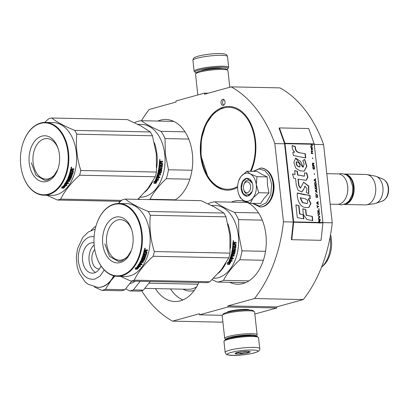 <?xml version="1.0" encoding="UTF-8"?>
<svg xmlns="http://www.w3.org/2000/svg" width="409" height="409" viewBox="0 0 409 409"><rect width="100%" height="100%" fill="white"/><g stroke="black" fill="none" stroke-linecap="round" stroke-linejoin="round"><path stroke-width="0.61" d="M222.869 321.735L221.356 322.154L172.593 321.142L199.387 313.754L199.505 314.823L227.997 306.965L227.879 305.896L276.642 306.908L303.299 299.557A124.469 82.638 -88.8 0 0 332.236 222.813L323.601 144.602A124.469 82.638 -88.8 0 0 279.93 87.884L231.167 86.872L204.51 94.223L204.393 93.155L175.901 101.008L176.018 102.076L149.224 109.469A124.469 82.638 -88.8 0 0 141.432 120.716M254.827 314.025L276.76 307.977L276.642 306.908M119.28 201.31A124.469 82.638 -88.8 0 0 119.249 202.562M141.601 290.748A124.469 82.638 -88.8 0 0 172.593 321.142M208.104 93.232L204.393 93.155M279.439 127.92L284.925 143.278A1.304 0.864 91.2 0 1 285.017 143.677L293.652 221.888A1.304 0.864 91.2 0 1 293.652 222.307L291.781 239.7L321.039 240.303L322.911 222.915A1.304 0.864 -88.8 0 0 322.911 222.491L314.276 144.285A1.304 0.864 -88.8 0 0 314.184 143.886L308.698 128.523L279.439 127.92L279.061 128.237L284.546 143.595A0.654 0.435 91.2 0 1 284.587 143.794L274.838 143.59A124.469 82.638 -88.8 0 0 231.167 86.872M323.601 144.602L314.291 144.413M284.587 143.794L293.222 222.005L283.473 221.801L274.838 143.59M332.236 222.813L322.921 222.619M303.299 299.557L254.536 298.544A124.469 82.638 -88.8 0 0 283.473 221.801M254.536 298.544L227.879 305.896M276.76 307.977L227.997 306.965M222.24 315.293L199.505 314.823M249.362 309.971A11.391 1.656 173.7 0 0 249.306 309.92A11.391 1.656 173.7 0 0 241.244 309.465A11.391 1.656 173.7 0 0 229.618 311.223A11.391 1.656 173.7 0 0 226.908 312.394A11.391 1.656 173.7 0 0 226.862 312.456M223.35 105.333A3.042 2.019 -88.8 0 0 225.037 102.081A3.042 2.019 -88.8 0 0 223.084 99.295A3.042 2.019 -88.8 0 0 222.69 99.346A3.042 2.019 -88.8 0 0 221.003 102.593A3.042 2.019 -88.8 0 0 222.956 105.379A3.042 2.019 -88.8 0 0 223.35 105.333M198.825 282.501A41.851 27.786 91.2 0 1 174.934 301.51A41.851 27.786 91.2 0 1 155.389 288.601M157.828 121.054A41.851 27.786 91.2 0 1 165.814 119.469A41.851 27.786 91.2 0 1 192.368 153.753A41.851 27.786 91.2 0 1 174.894 200.119M237.619 187.363A41.851 27.786 91.2 0 1 227.225 190.149A41.851 27.786 91.2 0 1 200.671 155.87A41.851 27.786 91.2 0 1 228.963 106.463A41.851 27.786 91.2 0 1 255.513 140.747A41.851 27.786 91.2 0 1 251.049 171.299M231.361 202.128A41.851 27.786 91.2 0 1 239.347 200.538A41.851 27.786 91.2 0 1 265.901 234.822A41.851 27.786 91.2 0 1 237.614 284.229A41.851 27.786 91.2 0 1 229.694 282.312M223.887 99.566A3.042 2.019 -88.8 0 0 222.624 102.327A3.042 2.019 -88.8 0 0 223.774 105.139M196.463 72.812A16.524 2.398 -6.3 0 1 195.297 72.362A16.524 2.398 -6.3 0 1 199.152 69.965A16.524 2.398 -6.3 0 1 218.288 67.286A16.524 2.398 -6.3 0 1 227.793 68.778A16.524 2.398 -6.3 0 1 226.755 69.469M195.297 72.362L194.352 71.621A17.393 2.526 -6.3 0 1 194.127 71.273A17.393 2.526 -6.3 0 1 198.411 69.095A17.393 2.526 -6.3 0 1 217.368 66.335A17.393 2.526 -6.3 0 1 228.703 67.454A17.393 2.526 -6.3 0 1 228.554 67.843L227.793 68.778M259.741 348.616L258.539 337.711A17.393 2.526 173.7 0 0 258.309 337.364L257.363 336.622A16.524 2.398 173.7 0 0 245.666 335.958A16.524 2.398 173.7 0 0 228.8 338.509A16.524 2.398 173.7 0 0 224.868 340.211L224.106 341.142A17.393 2.526 173.7 0 0 223.963 341.53L225.165 352.435C227.235 355.447 224.827 354.128 230.221 355.339C235.927 355.886 248.243 354.613 254.408 352.86C258.544 351.704 260.323 350.288 259.741 348.616A17.393 2.526 173.7 0 0 248.411 347.497A17.393 2.526 173.7 0 0 229.449 350.257A17.393 2.526 173.7 0 0 225.165 352.435M258.309 337.364A17.393 2.526 173.7 0 0 245.998 336.663A17.393 2.526 173.7 0 0 228.248 339.352A17.393 2.526 173.7 0 0 224.106 341.142M254.066 352.901C267.634 349.368 243.473 348.867 231.31 352.43C217.741 355.963 241.908 356.464 254.066 352.901M248.381 352.783A7.607 1.104 173.7 0 0 250.155 351.679A7.607 1.104 173.7 0 0 244.766 351.372A7.607 1.104 173.7 0 0 237 352.548A7.607 1.104 173.7 0 0 235.19 353.33A7.607 1.104 173.7 0 0 239.567 354.015A7.607 1.104 173.7 0 0 248.381 352.783M235.773 352.962L235.594 353.708C237.322 352.425 239.199 352.461 241.223 353.826C243.442 352.129 245.804 351.755 248.314 352.706L248.738 351.341M248.314 352.706L248.156 351.305M241.223 353.826L240.993 351.766M229.792 87.25L227.951 70.568A16.304 2.367 173.7 0 0 227.736 70.241L226.555 69.315A15.22 2.209 173.7 0 0 215.778 68.702A15.22 2.209 173.7 0 0 200.246 71.054A15.22 2.209 173.7 0 0 196.627 72.618L195.671 73.784A16.304 2.367 173.7 0 0 195.538 74.147L197.833 94.96M227.736 70.241A16.304 2.367 173.7 0 0 216.192 69.586A16.304 2.367 173.7 0 0 199.551 72.107A16.304 2.367 173.7 0 0 195.671 73.784M256.198 336.172L256.99 335.206A16.304 2.367 173.7 0 0 257.128 334.838L254.602 311.96A16.304 2.367 173.7 0 0 254.388 311.638L253.202 310.707A15.22 2.209 173.7 0 0 242.43 310.094A15.22 2.209 173.7 0 0 226.898 312.445A15.22 2.209 173.7 0 0 223.278 314.01L222.322 315.175A16.304 2.367 173.7 0 0 222.184 315.538L224.71 338.417A16.304 2.367 173.7 0 0 224.924 338.744L225.911 339.516M254.388 311.638A16.304 2.367 173.7 0 0 242.844 310.978A16.304 2.367 173.7 0 0 226.203 313.499A16.304 2.367 173.7 0 0 222.322 315.175M257.128 334.838A16.304 2.367 173.7 0 0 246.504 333.79A16.304 2.367 173.7 0 0 228.728 336.377A16.304 2.367 173.7 0 0 224.71 338.417M251.918 335.779A12.066 1.754 173.7 0 0 232.015 337.512A12.066 1.754 173.7 0 0 230.001 338.202M256.152 336.162A15.22 2.209 173.7 0 0 246.673 335.027A15.22 2.209 173.7 0 0 229.659 337.461A15.22 2.209 173.7 0 0 225.952 339.496M243.749 189.658A5.435 3.609 91.2 0 0 248.089 192.378A5.435 3.609 91.2 0 0 250.564 186.243A5.435 3.609 -88.8 0 0 247.624 181.857A5.435 3.609 -88.8 0 0 243.851 184.658A5.435 3.609 -88.8 0 0 243.442 188.206A5.435 3.609 91.2 0 0 243.749 189.658L244.009 190.466M346.852 182.394A14.785 9.816 -88.8 0 1 346.883 182.496A14.785 9.816 -88.8 0 1 347.716 186.443A14.785 9.816 91.2 0 1 346.602 196.095L346.53 196.294A15.22 10.102 91.2 0 0 347.676 186.356A15.22 10.102 -88.8 0 0 346.822 182.291A15.22 10.102 -88.8 0 0 338.023 173.891L326.811 173.656M346.53 196.294A15.22 10.102 91.2 0 1 337.389 204.321L330.175 204.173M346.254 203.447A14.785 9.816 91.2 0 0 353.407 186.56A14.785 9.816 -88.8 0 0 346.842 175.134M344.102 204.454A15.22 10.102 91.2 0 0 354.015 186.489A15.22 10.102 -88.8 0 0 344.731 174.04M382.747 178.963C386.05 180.527 387.988 183.564 388.55 188.074C388.969 194.495 386.878 198.84 382.287 201.11A11.401 7.572 91.2 0 0 388.187 187.941A11.401 7.572 91.2 0 0 382.747 178.963L376.265 176.417A13.886 9.218 -88.8 0 1 382.89 187.348A13.886 9.218 91.2 0 1 375.702 203.385A13.886 9.218 91.2 0 1 374.511 203.677L366.454 204.837A15.22 10.102 91.2 0 0 375.636 186.939A15.22 10.102 -88.8 0 0 367.077 174.587A15.22 10.102 -88.8 0 0 365.978 174.474L344.7 174.029M366.454 204.837A15.22 10.102 91.2 0 1 365.349 204.904L344.071 204.464M376.265 176.417A13.886 9.218 -88.8 0 0 375.084 176.08L367.077 174.587M248.539 201.121A14.131 9.381 -88.8 0 0 252.961 197.987L250.41 203.304L243.81 200.594A14.131 9.381 -88.8 0 0 248.539 201.121M252.317 191.008A7.173 4.765 91.2 0 1 249.081 194.306A7.173 4.765 91.2 0 1 248.156 194.423A7.173 4.765 91.2 0 1 243.876 190.027M243.999 184.295A7.173 4.765 91.2 0 1 247.527 180.195A7.173 4.765 91.2 0 1 248.452 180.078A7.173 4.765 91.2 0 1 252.471 183.661M253.493 171.351L259.132 168.902L264.843 170.609L269.347 176.095L271.637 184.122L270.773 194.612L266.269 202.808L259.567 206.075L252.828 203.355M247.972 195.993A8.916 5.92 91.2 0 1 241.162 188.835A8.916 5.92 91.2 0 1 246.034 178.457A8.916 5.92 91.2 0 1 252.343 183.232A8.916 5.92 91.2 0 1 252.174 191.432A8.916 5.92 91.2 0 1 247.972 195.993M250.41 203.304L260.599 203.518L264.102 198.329L268.974 192.941L267.491 184.904L267.2 176.892L261.637 174.203L257.056 171.422L246.867 171.213L250.303 173.912C253.58 175.865 255.569 179.454 256.264 184.669C256.729 189.95 255.625 194.387 252.961 197.987L258.785 192.731L256.264 184.669L257.016 176.683L267.2 176.892M257.016 176.683L250.303 173.912A14.131 9.381 -88.8 0 0 241.136 176.356L240.957 176.576A14.131 9.381 91.2 0 0 238.81 180.548L240.722 176.887M243.81 200.594L243.595 200.476A14.131 9.381 91.2 0 1 238.539 193.554A14.131 9.381 91.2 0 1 237.762 189.945L237.726 189.607A14.131 9.381 91.2 0 1 238.81 180.548L238.984 180.078M268.974 192.941L258.785 192.731M243.595 200.476L240.267 197.833L238.559 193.615M241.136 176.356L246.867 171.213M252.2 191.361L248.11 195.778L246.985 195.921L243.156 193.59L241.402 187.956L242.639 181.949L246.223 178.677L247.348 178.534L252.368 183.309M170.527 288.918A41.309 27.429 -88.8 0 0 182.966 299.909M198.028 284.214L148.912 283.197M114.045 275.865A29.351 19.489 91.2 0 1 111.13 280.416A29.351 19.489 91.2 0 1 101.943 286.934A29.351 19.489 -88.8 0 1 98.145 287.415L97.823 287.404A29.351 19.489 -88.8 0 0 101.616 286.924A29.351 19.489 -88.8 0 0 113.753 275.794M114.924 276.044L111.13 280.416L105.41 289.327A32.393 21.508 91.2 0 1 103.584 289.955A32.393 21.508 91.2 0 1 101.739 290.339L121.228 290.743A32.393 21.508 91.2 0 0 123.078 290.359A32.393 21.508 91.2 0 0 124.903 289.73L131.729 281.111M141.611 290.743A32.393 21.508 91.2 0 1 139.76 291.131L129.684 290.922A32.393 21.508 -88.8 0 0 131.529 290.533A32.393 21.508 -88.8 0 0 133.354 289.909L143.431 290.119A32.393 21.508 91.2 0 1 141.611 290.743M129.684 290.922L125.675 288.759M143.431 290.119L150.256 281.494M133.354 289.909L140.18 281.285M129.76 283.595A25.113 16.672 -88.8 0 0 130.742 283.371A25.113 16.672 91.2 0 0 135.144 281.182M105.41 289.327L124.903 289.73M101.739 290.339L94.346 286.98M95.859 226.448A32.393 21.508 -88.8 0 0 94.73 226.862L91.038 230.456M94.024 242.844A15.22 10.102 91.2 0 0 92.894 242.726A15.22 10.102 91.2 0 0 90.926 242.972A15.22 10.102 -88.8 0 0 82.495 259.214A15.22 10.102 -88.8 0 0 92.265 273.156A15.22 10.102 -88.8 0 0 94.234 272.905A15.22 10.102 91.2 0 0 101.049 266.019M94.152 244.919A15.22 10.102 -88.8 0 0 89.004 259.485A15.22 10.102 -88.8 0 0 95.532 272.414M94.735 249.51A10.869 7.219 -88.8 0 0 92.199 261.545A10.869 7.219 -88.8 0 0 98.855 268.943A10.869 7.219 -88.8 0 0 99.448 268.918M173.728 121.386L141.299 120.711A40.22 26.703 -88.8 0 0 135.088 122.424L134.699 122.797M144.873 192.133A36.416 24.177 -88.8 0 0 152.46 181.939M156.744 167.578A36.416 24.177 -88.8 0 0 156.944 154.075A36.416 24.177 -88.8 0 0 154.357 142.767M140.021 197.22L140.134 197.225A36.416 24.177 91.2 0 0 164.75 154.234A36.416 24.177 -88.8 0 0 141.642 124.408L137.869 124.326M155.169 182.302L155.4 182.562A36.416 24.177 -88.8 0 0 157.041 178.907L156.228 178.13L158.293 178.176L158.477 180.308L158.038 177.966M155.834 182.951A35.982 23.891 -88.8 0 0 157.516 179.382L157.756 179.607A36.416 24.177 -88.8 0 1 156.059 183.222M156.898 178.984L156.166 178.288A36.416 24.177 -88.8 0 1 154.576 181.969L153.876 181.274L153.902 183.324L155.982 183.365L155.246 182.634A36.416 24.177 -88.8 0 0 156.898 178.984L155.916 178.079M155.246 182.634L155.021 182.373A35.982 23.891 -88.8 0 0 156.652 178.764M155.711 183.094L153.902 183.058M160.681 164.97A35.982 23.891 -88.8 0 1 160.532 166.402L161.627 166.356A36.416 24.177 -88.8 0 0 161.841 164.055L159.249 163.871A36.416 24.177 -88.8 0 0 159.367 161.514L159.628 161.166L160.527 161.182L160.89 161.719L159.617 161.166M160.89 161.719L161.274 161.197L162.577 161.228L161.274 161.197M162.577 161.228A36.416 24.177 -88.8 0 1 162.552 162.071L162.266 162.056L162.286 161.223M162.266 162.056L161.115 162.036L160.814 163.201L161.1 163.232L161.141 162.393L160.855 162.378M162.552 162.071L161.407 162.051L161.141 162.393M162.475 163.61L162.189 163.574A35.982 23.891 -88.8 0 1 161.867 166.938L162.153 167.01A36.416 24.177 -88.8 0 0 162.475 163.61L162.245 163.257L161.1 163.232M161.857 167.342L159.224 167.215L161.857 167.342L162.153 167.01M161.713 168.058L161.591 168.84L161.872 168.937L161.995 168.145L159.111 168.002L159.224 167.215M159.392 168.094L159.505 167.291M161.591 168.84L159.27 168.886L161.872 168.937M159.27 168.886A36.416 24.177 -88.8 0 1 158.845 171.141L158.574 171.013A35.982 23.891 -88.8 0 0 158.989 168.784M158.871 171.243L159.449 171.151A36.416 24.177 -88.8 0 0 159.73 169.725L160.037 169.403L161.448 169.658A35.982 23.891 -88.8 0 1 160.773 172.828L159.295 173.109L160.44 173.135M160.711 173.283L161.044 172.971A36.416 24.177 -88.8 0 0 161.729 169.766M160.486 175.026L157.884 174.975L160.486 175.026L160.696 174.285L159.035 174.091A35.982 23.891 -88.8 0 0 159.295 173.109M159.3 174.254A36.416 24.177 -88.8 0 0 159.566 173.258M157.884 174.975A36.416 24.177 -88.8 0 1 157.286 176.857L157.03 176.668A35.982 23.891 -88.8 0 0 157.618 174.801M157.342 176.979L157.848 176.99A36.416 24.177 -88.8 0 0 158.395 175.287L158.999 175.297A36.416 24.177 -88.8 0 1 158.452 177L158.191 176.806A35.982 23.891 -88.8 0 0 158.682 175.292M156.483 177.562L159.592 177.751L159.847 177.031L158.452 177M156.499 177.383A36.416 24.177 -88.8 0 0 157.838 172.905L158.171 172.593L160.548 172.516A36.416 24.177 -88.8 0 0 161.013 170.354L159.939 170.226L161.013 170.354M160.216 170.338A36.416 24.177 -88.8 0 1 159.924 171.76L159.648 171.627A35.982 23.891 -88.8 0 0 159.939 170.226M159.924 171.76L158.298 172.046L158.119 171.719A36.416 24.177 -88.8 0 0 159.203 164.536L159.801 164.551A36.416 24.177 -88.8 0 1 159.628 166.315L159.346 166.248A35.982 23.891 -88.8 0 0 159.515 164.546M159.648 171.627L158.125 171.913M158.16 171.979L158.119 171.719M159.628 166.315L160.216 166.458A36.416 24.177 -88.8 0 0 160.369 164.96L160.972 164.975A36.416 24.177 -88.8 0 1 160.819 166.468M161.754 163.922L159.254 163.835M157.93 174.07L158.196 174.234L158.329 173.36L158.063 173.206L157.864 173.948L158.135 174.198M158.329 173.36L158.963 173.247A36.416 24.177 -88.8 0 1 158.697 174.244L158.196 174.234M158.963 173.247L158.063 173.206M158.457 173.237L158.191 173.089M159.945 162.153L159.658 162.138A35.982 23.891 -88.8 0 1 159.607 163.176L159.899 163.206A36.416 24.177 -88.8 0 0 159.945 162.153L159.658 162.138M160.047 162.02L160.553 162.03A36.416 24.177 -88.8 0 1 160.497 163.222L159.899 163.206M160.553 162.03L159.761 162.005M159.638 166.381L159.346 166.248M159.592 176.836L159.341 177.547L156.478 177.491M160.221 174.858L160.43 174.122M161.253 169.331L161.448 169.658M161.867 166.938L161.575 167.266M161.959 163.227L162.189 163.574M159.786 160.594L159.786 159.428L159.786 160.594M158.477 180.308L157.756 179.607M175.41 199.802L149.975 199.27A40.22 26.703 91.2 0 1 149.254 199.587M191.99 170.262L168.467 169.776A40.22 26.703 91.2 0 1 166.253 178.702L189.863 179.193M149.975 199.27C153.539 192.378 158.963 185.522 166.253 178.702M138.533 198.656L140.154 199.398M168.467 169.776L165.338 154.142L165.026 138.569A40.22 26.703 -88.8 0 0 161.028 131.35C152.588 127.766 146.013 124.218 141.299 120.711M185.021 131.846L161.028 131.35M188.738 139.06L165.026 138.569M159.423 160.251L160.072 160.256L159.418 160.246M160.072 160.256L160.072 159.75L159.709 159.74L159.5 160.246M120.543 201.335L57.408 200.027A41.309 27.429 -88.8 0 0 59.06 199.648A41.309 27.429 91.2 0 0 60.69 199.122C64.52 191.095 70.834 183.125 79.622 175.205A41.309 27.429 91.2 0 0 80.793 170.487C76.979 158.339 75.645 146.248 76.785 134.203L152.445 135.773A41.309 27.429 91.2 0 0 150.333 131.959L74.673 130.389A41.309 27.429 91.2 0 1 76.785 134.203M150.333 131.959L140.742 125.814L127.398 119.592L51.739 118.022C56.902 122.092 64.55 126.217 74.673 130.389M57.93 169.04A20.286 13.466 91.2 0 1 48.599 178.805A20.286 13.466 -88.8 0 1 45.977 179.137A20.286 13.466 -88.8 0 1 32.955 160.553A20.286 13.466 -88.8 0 1 44.198 138.902A20.286 13.466 91.2 0 1 46.82 138.574A20.286 13.466 91.2 0 1 58.339 149.157M41.83 136.146A23.047 15.302 -88.8 0 0 29.233 162.976A23.047 15.302 -88.8 0 0 46.836 181.473A23.047 15.302 -88.8 0 0 57.695 169.694A23.047 15.302 -88.8 0 0 58.134 148.493A23.047 15.302 -88.8 0 0 41.83 136.146M22.786 174.924A35.982 23.891 -88.8 0 1 23.471 141.816A35.982 23.891 -88.8 0 1 40.43 123.426A35.982 23.891 91.2 0 1 67.909 152.312A35.982 23.891 91.2 0 1 48.242 194.198A35.982 23.891 -88.8 0 1 22.786 174.924L22.848 175.124A36.416 24.177 -88.8 0 0 43.906 195.226A36.416 24.177 -88.8 0 0 48.615 194.633A36.416 24.177 91.2 0 0 68.789 155.763A36.416 24.177 91.2 0 0 45.414 122.409A36.416 24.177 91.2 0 0 40.706 123.002A36.416 24.177 -88.8 0 0 23.543 141.616A36.416 24.177 -88.8 0 0 23.507 141.718M51.739 118.022A41.309 27.429 91.2 0 0 50.087 118.4A41.309 27.429 -88.8 0 0 48.456 118.927L44.775 122.409M46.938 195.287L57.408 200.027M152.445 135.773L156.325 153.953L156.453 172.056A41.309 27.429 91.2 0 1 155.282 176.775L147.695 188.774L137.797 199.352M156.453 172.056L80.793 170.487M45.414 122.409L53.216 122.572A36.416 24.177 91.2 0 1 76.595 155.926A36.416 24.177 91.2 0 1 56.416 194.791A36.416 24.177 -88.8 0 1 51.708 195.39L43.906 195.226M155.282 176.775L79.622 175.205M121.565 200.384L60.69 199.122M66.662 183.733L66.534 185.451L65.915 184.894A35.982 23.891 91.2 0 1 63.686 187.7L63.119 187.199M64.596 183.692L65.501 184.633A36.416 24.177 91.2 0 1 63.293 187.537L63.855 188.048L63.686 187.7M65.915 184.894L66.723 185.773L66.866 184.035L64.806 183.994L65.501 184.633M66.723 185.773L66.534 185.451M66.11 185.205A36.416 24.177 91.2 0 1 63.855 188.048M67.725 178.508L67.853 178.794L67.725 178.508A36.416 24.177 91.2 0 0 70 171.959L70.604 171.974A36.416 24.177 91.2 0 1 70.133 173.615L70.696 173.748A36.416 24.177 91.2 0 0 71.1 172.358L71.703 172.373A36.416 24.177 91.2 0 1 71.299 173.764L72.132 173.656A36.416 24.177 91.2 0 0 72.736 171.509L70.164 171.33A36.416 24.177 91.2 0 0 70.68 169.091L70.997 168.753L71.994 168.794M71.902 168.774L72.173 169.285L71.626 168.656M72.173 169.285L72.649 168.789L73.947 168.815A36.416 24.177 91.2 0 1 73.784 169.628L73.508 169.5L73.671 168.697M72.362 169.474L72.633 169.602L72.127 170.732L71.856 170.589L72.362 169.474L73.508 169.5M72.127 170.732L73.272 170.752L73.446 171.09A36.416 24.177 91.2 0 1 72.546 174.265L72.194 174.566L71.938 174.382L72.286 174.081A35.982 23.891 91.2 0 0 73.175 170.947L73.001 170.614M73.272 170.752L73.446 171.09L73.175 170.947M72.194 174.566L69.847 174.52L69.602 175.251L69.346 175.057L69.663 175.062M69.602 175.251L72.204 175.303L71.948 176.023L69.09 175.768A35.982 23.891 91.2 0 1 68.308 177.767L68.431 177.879M71.948 176.023L69.09 175.768M69.346 175.972A36.416 24.177 91.2 0 1 68.554 177.997L68.308 177.767M71.278 176.264L71.667 176.77L71.529 176.473L70.031 176.437L69.668 176.729A36.416 24.177 91.2 0 1 69.152 178.007L68.554 177.997M71.417 176.56A35.982 23.891 91.2 0 1 70.22 179.367L68.692 179.612A35.982 23.891 91.2 0 1 68.272 180.466L69.898 180.758L69.566 181.397L69.668 180.497M71.667 176.77A36.416 24.177 91.2 0 1 70.455 179.617L70.22 179.367M68.502 180.727A36.416 24.177 91.2 0 0 68.927 179.863L68.692 179.612M65.854 182.649L66.069 182.935A36.416 24.177 91.2 0 0 66.964 181.34L66.739 181.075A35.982 23.891 91.2 0 1 65.854 182.649L65.926 182.751M67.209 181.34A35.982 23.891 91.2 0 1 67.204 181.345L67.812 181.356M65.159 183.447L68.242 183.692L68.61 183.089L67.209 183.058A36.416 24.177 91.2 0 0 68.032 181.622L67.429 181.611A36.416 24.177 91.2 0 1 66.611 183.048L66.069 182.935M68.242 183.692L68.032 183.396L65.215 183.334M70.721 177.184L69.949 176.954L70.057 177.281L70.854 177.302A36.416 24.177 91.2 0 1 70.031 179.219L67.255 179.551A36.416 24.177 91.2 0 1 65.195 183.375M69.811 177.061A35.982 23.891 91.2 0 1 69.29 178.314L67.705 178.559M70.057 177.281A36.416 24.177 91.2 0 1 69.53 178.544L69.29 178.314M69.53 178.544L69.152 178.825L67.695 178.641M70.292 171.964A35.982 23.891 91.2 0 1 69.867 173.442L70.057 173.564M70.133 173.615L69.867 173.442M71.396 172.368A35.982 23.891 91.2 0 1 71.038 173.585L71.299 173.764M72.669 171.381L70.2 171.187M67.674 179.945L67.352 180.594L67.899 180.712A36.416 24.177 91.2 0 0 68.323 179.853L67.439 179.694L67.214 180.446M67.352 180.594L67.122 180.338M68.323 179.853L68.093 179.602A35.982 23.891 91.2 0 1 67.976 179.842M71.779 169.587L70.88 169.577A35.982 23.891 91.2 0 1 70.65 170.563L71.524 170.717A36.416 24.177 91.2 0 0 71.779 169.587L70.88 169.577M71.151 169.704A36.416 24.177 91.2 0 1 70.921 170.706M71.278 169.577L71.002 169.449M67.439 179.694L68.093 179.602M68.395 182.803L68.032 183.396M67.664 181.616A35.982 23.891 91.2 0 1 66.999 182.772L67.378 182.777M66.739 181.075L69.341 181.126M71.948 175.108L71.693 175.819M71.938 174.382L69.586 174.331L69.346 175.057M71.457 167.071L71.258 168.201L71.544 167.092M71.35 167.869L71.038 168.089M72.633 169.602L73.784 169.628M70.455 179.617L68.927 179.863M66.964 181.34L69.566 181.397M64.719 184.122L65.343 184.694A36.416 24.177 91.2 0 1 63.129 187.593L63.753 188.16L61.677 188.12L61.958 186.524L62.562 187.071A36.416 24.177 91.2 0 0 64.719 184.122M65.092 184.464A35.982 23.891 91.2 0 1 62.955 187.25L63.129 187.593M61.749 187.772L63.364 187.808M71.626 167.762L71.033 167.864L71.11 167.434L71.693 167.383L71.626 167.762M71.386 167.439L71.693 167.383M57.827 169.336L53.579 176.371L47.771 180.057L44.98 180.41L35.992 175.318L31.288 162.731M247.261 202.455L214.832 201.78A40.22 26.703 -88.8 0 0 208.621 203.498L208.232 203.866M218.406 273.202A36.416 24.177 -88.8 0 0 225.993 263.007M230.282 248.646A36.416 24.177 -88.8 0 0 230.482 235.144A36.416 24.177 -88.8 0 0 227.89 223.835M213.554 278.294L213.667 278.294A36.416 24.177 91.2 0 0 238.283 235.303A36.416 24.177 -88.8 0 0 215.18 205.476L211.407 205.395M228.708 263.37L228.933 263.631A36.416 24.177 -88.8 0 0 230.574 259.976L229.761 259.199L231.826 259.245L232.01 261.377L231.576 259.035M229.367 264.02A35.982 23.891 -88.8 0 0 231.049 260.451L231.295 260.676A36.416 24.177 -88.8 0 1 229.592 264.291M230.431 260.052L229.7 259.357A36.416 24.177 -88.8 0 1 228.115 263.038L227.409 262.343L227.435 264.393L229.515 264.434L228.784 263.703A36.416 24.177 -88.8 0 0 230.431 260.052L229.454 259.148M228.784 263.703L228.554 263.442A35.982 23.891 -88.8 0 0 230.185 259.833M229.244 264.163L227.435 264.127M234.06 242.251L234.423 242.788L233.15 242.235L233.774 242.246M234.423 242.788L234.807 242.266L236.111 242.297L234.802 242.271M236.111 242.297A36.416 24.177 -88.8 0 1 236.085 243.14L235.799 243.125L235.819 242.292M235.799 243.125L234.654 243.104L234.347 244.27L234.633 244.301L234.674 243.467L234.388 243.447M236.085 243.14L234.94 243.12L234.674 243.467M236.008 244.679L235.722 244.643A35.982 23.891 -88.8 0 1 235.405 248.007L235.686 248.079A36.416 24.177 -88.8 0 0 236.008 244.679L235.778 244.326L234.633 244.301M235.39 248.411L232.757 248.283L235.39 248.411L235.686 248.079M235.247 249.127L235.124 249.909L235.405 250.006L235.528 249.214L232.644 249.071L232.757 248.283M232.931 249.163L233.043 248.365M235.124 249.909L232.522 249.858L235.405 250.006M232.803 249.955A36.416 24.177 -88.8 0 1 232.384 252.21L232.107 252.087A35.982 23.891 -88.8 0 0 232.522 249.858M234.02 256.095L231.157 255.876L234.02 256.095L234.229 255.354L232.833 255.323A36.416 24.177 -88.8 0 0 233.099 254.332L234.577 254.04A36.416 24.177 -88.8 0 0 235.262 250.835L235.068 250.502L233.575 250.472L233.263 250.794A36.416 24.177 -88.8 0 1 232.982 252.22L232.384 252.21M235.262 250.835L234.986 250.727A35.982 23.891 -88.8 0 1 234.306 253.897L233.099 254.332M232.833 255.323L232.568 255.165A35.982 23.891 -88.8 0 0 232.828 254.178M231.417 256.044A36.416 24.177 -88.8 0 1 230.819 257.926L230.564 257.736A35.982 23.891 -88.8 0 0 231.157 255.876M230.881 258.048L231.382 258.059A36.416 24.177 -88.8 0 0 231.929 256.356L232.532 256.366A36.416 24.177 -88.8 0 1 231.985 258.069L231.729 257.874A35.982 23.891 -88.8 0 0 232.22 256.361M230.016 258.631L233.125 258.82L233.381 258.099L231.985 258.069M230.032 258.452A36.416 24.177 -88.8 0 0 231.371 253.974L231.704 253.662L234.081 253.585A36.416 24.177 -88.8 0 0 234.546 251.423L233.473 251.295L234.546 251.423M233.754 251.407A36.416 24.177 -88.8 0 1 233.457 252.828L233.181 252.696A35.982 23.891 -88.8 0 0 233.473 251.295M233.457 252.828L233.13 253.145L231.831 253.115L231.652 252.788A36.416 24.177 -88.8 0 0 232.736 245.604L233.334 245.62A36.416 24.177 -88.8 0 1 233.161 247.384L232.879 247.317A35.982 23.891 -88.8 0 0 233.048 245.615M233.181 252.696L231.658 252.982M231.693 253.048L231.652 252.788M233.161 247.384L233.749 247.527A36.416 24.177 -88.8 0 0 233.902 246.034L234.505 246.044A36.416 24.177 -88.8 0 1 234.352 247.542L234.066 247.471A35.982 23.891 -88.8 0 0 234.214 246.039M232.787 244.904L235.379 245.124A36.416 24.177 -88.8 0 1 235.165 247.425L234.352 247.542M235.287 244.991L232.787 244.94A36.416 24.177 -88.8 0 0 232.9 242.583L233.161 242.235M231.463 255.139L231.729 255.303L231.862 254.429L231.596 254.275L231.397 255.017L231.668 255.267M231.862 254.429L232.496 254.316A36.416 24.177 -88.8 0 1 232.23 255.313L231.729 255.303M232.496 254.316L231.596 254.275M231.995 254.306L231.724 254.158M233.483 243.222L233.191 243.207A35.982 23.891 -88.8 0 1 233.14 244.25L233.432 244.275A36.416 24.177 -88.8 0 0 233.483 243.222L233.191 243.207M233.585 243.089L234.086 243.099A36.416 24.177 -88.8 0 1 234.03 244.291L233.432 244.275M234.086 243.099L233.294 243.074M233.171 247.45L232.879 247.317M233.125 257.905L232.874 258.616L230.011 258.56M233.754 255.927L233.963 255.19M234.792 250.4L234.986 250.727M235.405 248.007L235.109 248.335M235.492 244.296L235.722 244.643M233.324 241.663L233.299 240.502L233.324 241.663M232.01 261.377L231.295 260.676M248.948 280.871L223.508 280.344A40.22 26.703 91.2 0 1 217.297 282.057L245.599 282.639M265.523 251.331L242.005 250.845A40.22 26.703 91.2 0 1 239.786 259.776L263.396 260.262M223.508 280.344C227.072 273.447 232.496 266.591 239.786 259.776M212.072 279.725L217.297 282.057M242.005 250.845L238.871 235.211L238.559 219.638A40.22 26.703 -88.8 0 0 234.561 212.419C226.121 208.835 219.546 205.292 214.832 201.78M258.554 212.92L234.561 212.419M262.271 220.129L238.559 219.638M330.099 237.251A27.071 17.97 -88.8 0 1 330.334 239.03A27.071 17.97 91.2 0 1 321.52 267.184L322.916 265.983A25.435 16.887 91.2 0 0 331.382 239.372A25.435 16.887 -88.8 0 0 330.559 234.725M232.956 241.325L233.611 241.325L232.951 241.315M233.611 241.325L233.605 240.819L233.242 240.809L233.038 241.315M225.983 216.842L229.863 235.027L229.986 253.13A41.309 27.429 91.2 0 1 228.815 257.844L221.228 269.843L209.883 281.76A41.309 27.429 91.2 0 1 208.253 282.287A41.309 27.429 91.2 0 1 206.606 282.665L130.946 281.095A41.309 27.429 -88.8 0 0 132.593 280.717A41.309 27.429 91.2 0 0 134.224 280.191C138.058 272.164 144.367 264.194 153.155 256.274A41.309 27.429 91.2 0 0 154.326 251.555C150.512 239.413 149.178 227.317 150.323 215.272L225.983 216.842A41.309 27.429 91.2 0 0 223.871 213.033L148.211 211.458A41.309 27.429 91.2 0 1 150.323 215.272M223.871 213.033L214.275 206.882L200.931 200.661L125.272 199.091C130.44 203.166 138.084 207.286 148.211 211.458M131.463 250.109A20.286 13.466 91.2 0 1 122.133 259.873A20.286 13.466 -88.8 0 1 119.51 260.206A20.286 13.466 -88.8 0 1 106.488 241.622A20.286 13.466 -88.8 0 1 117.731 219.976A20.286 13.466 91.2 0 1 120.353 219.643A20.286 13.466 91.2 0 1 131.877 230.226M115.369 217.215A23.047 15.302 -88.8 0 0 102.771 244.045A23.047 15.302 -88.8 0 0 120.369 262.542A23.047 15.302 -88.8 0 0 131.233 250.763A23.047 15.302 -88.8 0 0 131.672 229.561A23.047 15.302 -88.8 0 0 115.369 217.215M96.32 255.993A35.982 23.891 -88.8 0 1 97.005 222.885A35.982 23.891 -88.8 0 1 113.963 204.495A35.982 23.891 91.2 0 1 141.442 233.381A35.982 23.891 91.2 0 1 121.775 275.267A35.982 23.891 -88.8 0 1 96.32 255.993L96.386 256.192A36.416 24.177 -88.8 0 0 117.439 276.295A36.416 24.177 -88.8 0 0 122.148 275.702A36.416 24.177 91.2 0 0 142.327 236.831A36.416 24.177 91.2 0 0 118.947 203.477A36.416 24.177 91.2 0 0 114.239 204.076A36.416 24.177 -88.8 0 0 97.081 222.685A36.416 24.177 -88.8 0 0 97.045 222.787M125.272 199.091A41.309 27.429 91.2 0 0 123.62 199.469A41.309 27.429 -88.8 0 0 121.989 199.996L118.308 203.477M120.471 276.361L130.946 281.095M229.986 253.13L154.326 251.555M118.947 203.477L126.754 203.641A36.416 24.177 91.2 0 1 150.129 236.995A36.416 24.177 91.2 0 1 129.95 275.86A36.416 24.177 -88.8 0 1 125.241 276.458L117.439 276.295M228.815 257.844L153.155 256.274M209.883 281.76L134.224 280.191M140.195 264.802L140.067 266.52L139.449 265.962A35.982 23.891 91.2 0 1 137.219 268.769L136.652 268.268M138.135 264.761L139.034 265.702A36.416 24.177 91.2 0 1 136.826 268.611L137.388 269.117L137.219 268.769M139.449 265.962L140.261 266.842L140.405 265.104L138.339 265.063L139.034 265.702M140.261 266.842L140.067 266.52M139.643 266.279A36.416 24.177 91.2 0 1 137.388 269.117M141.258 259.577L141.386 259.868L141.258 259.577A36.416 24.177 91.2 0 0 143.533 253.028L144.137 253.043A36.416 24.177 91.2 0 1 143.666 254.684L144.229 254.817A36.416 24.177 91.2 0 0 144.638 253.427L145.236 253.442A36.416 24.177 91.2 0 1 144.832 254.833L145.665 254.725A36.416 24.177 91.2 0 0 146.269 252.578L143.697 252.399A36.416 24.177 91.2 0 0 144.213 250.16L144.535 249.822L145.532 249.863M145.435 249.843L145.706 250.354L145.159 249.725M145.706 250.354L146.182 249.858L147.485 249.884A36.416 24.177 91.2 0 1 147.317 250.697L147.041 250.569L147.209 249.766M145.895 250.543L146.171 250.671L145.66 251.801L145.389 251.658L145.895 250.543L147.041 250.569M145.66 251.801L146.805 251.826L146.979 252.159A36.416 24.177 91.2 0 1 146.079 255.334L145.471 255.451L145.824 255.15A35.982 23.891 91.2 0 0 146.708 252.016L146.534 251.683M146.805 251.826L146.979 252.159L146.708 252.016M145.732 255.635L143.38 255.589L143.135 256.32L142.879 256.126L143.201 256.131M143.135 256.32L145.737 256.371L145.481 257.092L142.629 256.837A35.982 23.891 91.2 0 1 141.841 258.836L141.964 258.948M145.481 257.092L142.629 256.837M142.879 257.041A36.416 24.177 91.2 0 1 142.087 259.066L141.841 258.836M144.812 257.333L145.2 257.844L145.062 257.542L143.201 257.798A36.416 24.177 91.2 0 1 142.685 259.076L142.087 259.066M144.95 257.629A35.982 23.891 91.2 0 1 143.753 260.441L142.225 260.681A35.982 23.891 91.2 0 1 141.805 261.535L143.431 261.826L143.099 262.466L143.206 261.566M145.2 257.844A36.416 24.177 91.2 0 1 143.988 260.686L143.753 260.441M142.035 261.796A36.416 24.177 91.2 0 0 142.46 260.932L142.225 260.681M139.387 263.718L139.602 264.004A36.416 24.177 91.2 0 0 140.502 262.409L140.277 262.143A35.982 23.891 91.2 0 1 139.387 263.718L139.464 263.82M140.742 262.409A35.982 23.891 91.2 0 1 140.737 262.414L141.35 262.43M138.697 264.516L141.775 264.761L142.143 264.158L140.747 264.127A36.416 24.177 91.2 0 0 141.565 262.69L140.962 262.68A36.416 24.177 91.2 0 1 140.144 264.117L139.602 264.004M141.775 264.761L141.565 264.465L138.748 264.403M144.254 258.253L143.344 258.135L144.387 258.37A36.416 24.177 91.2 0 1 143.569 260.288L140.788 260.62A36.416 24.177 91.2 0 1 138.728 264.444M143.344 258.135A35.982 23.891 91.2 0 1 142.823 259.383L141.238 259.628M143.59 258.35A36.416 24.177 91.2 0 1 143.063 259.613L142.823 259.383M143.063 259.613L142.685 259.894L141.228 259.71M143.83 253.033A35.982 23.891 91.2 0 1 143.406 254.51L143.59 254.633M143.666 254.684L143.406 254.51M144.929 253.437A35.982 23.891 91.2 0 1 144.571 254.654L144.832 254.833M146.202 252.45L143.733 252.256M141.207 261.014L140.885 261.668L141.432 261.78A36.416 24.177 91.2 0 0 141.857 260.922L140.972 260.763L140.752 261.515M140.885 261.668L140.655 261.407M141.857 260.922L141.626 260.671A35.982 23.891 91.2 0 1 141.509 260.911M145.318 250.656L144.413 250.645A35.982 23.891 91.2 0 1 144.188 251.632L145.057 251.786A36.416 24.177 91.2 0 0 145.318 250.656L144.413 250.645M144.684 250.773A36.416 24.177 91.2 0 1 144.459 251.775M144.812 250.645L144.535 250.518M140.972 260.763L141.626 260.671M141.933 263.871L141.565 264.465M141.197 262.685A35.982 23.891 91.2 0 1 140.532 263.841L140.911 263.846M140.277 262.143L142.874 262.195M145.481 256.177L145.226 256.888M145.471 255.451L143.124 255.4L142.879 256.126M144.996 248.145L144.796 249.27L145.077 248.161M144.888 248.938L144.571 249.158M146.171 250.671L147.317 250.697M143.988 260.686L142.46 260.932M140.502 262.409L143.099 262.466M138.252 265.19L138.876 265.763A36.416 24.177 91.2 0 1 136.667 268.662L137.291 269.229L135.21 269.188L135.497 267.593L136.095 268.14A36.416 24.177 91.2 0 0 138.252 265.19M138.625 265.533A35.982 23.891 91.2 0 1 136.494 268.319L136.667 268.662M135.282 268.841L136.897 268.877M145.159 248.836L144.566 248.933L144.643 248.503L145.226 248.452L145.159 248.836M144.919 248.508L145.226 248.452M131.361 250.405L127.112 257.44L121.304 261.126L118.518 261.479L109.525 256.387L104.822 243.8M320.329 222.486L319.603 222.47L319.465 221.197L320.124 220.615L320.073 220.175M319.746 222.43L319.608 221.162L320.267 220.579L320.206 220.052L319.347 220.748L318.918 220.144M319.536 222.424L318.877 222.455L318.729 220.809L319.02 220.553L319.536 222.424L318.851 222.45M319.485 220.712L319.245 220.451M319.383 220.41L319.081 220.221M319.112 220.108L318.693 220.691L318.846 222.409A1.304 0.864 91.2 0 1 318.846 222.833L320.329 222.833A1.089 0.721 -88.8 0 0 320.329 222.481L319.398 222.465M319.02 222.414L318.718 221.034M299.654 152.669C296.724 152.128 295.313 150.129 295.426 146.667L292.277 145.466C291.919 148.155 292.732 150.374 294.71 152.128L292.864 152.23L293.365 155.507L305.758 157.966L305.293 153.733L299.368 152.746C296.423 152.209 295.017 150.205 295.145 146.744L292.241 145.64M304.695 159.469L302.818 160.594L304.132 164.121L303.176 167.097L300.569 161.361L295.63 158.073L293.841 162.506L295.702 167.987L299.817 170.814L304.219 171.126L306.883 166.202L304.695 159.469M298.969 185.543L298.268 179.168L306.152 180.323L307.9 177.261L306.765 172.961L304.506 172.91L304.48 176.074L303.683 176.11L297.793 174.924L297.384 171.228L294.679 170.573L295.104 174.423L292.496 173.912L293.769 178.237L295.569 178.595L296.326 185.487L298.12 190.313L301.868 191.979L303.56 189.628L305.078 186.192L306.975 188.846L306.351 192.394L308.723 193.728L308.805 186.11L303.647 182.169L300.559 188.002L298.969 185.543L298.682 185.62L297.982 179.249L298.268 179.168M308.166 195.2L297.307 192.982C296.76 199.316 299.909 207.389 305.707 207.501L308.887 207.47L310.983 203.57L308.565 198.83L310.278 198.738L309.894 195.236L303.856 194.664L297.328 193.13M302.757 208.784L303.406 214.653L306.914 219.485L312.803 220.64L312.338 216.412L306.448 215.241L305.814 209.526L302.757 208.784M297.307 217.593L303.841 218.881L303.376 214.648L299.884 213.943L298.964 205.604L295.901 204.868L297.307 217.593M318.519 219.423L320.145 219.454L320.094 219.009L318.468 218.973L318.519 219.423M318.401 218.375L319.894 217.215L319.828 216.617L318.069 215.39L318.12 215.84L319.654 216.913L318.35 217.931L318.401 218.375M317.808 212.997L318.222 214.572L319.24 214.74L319.501 213.631L319.081 212.056L318.064 211.888L317.808 212.997M317.558 210.758L317.609 211.208L319.235 211.238L318.938 208.549L318.979 210.788L317.558 210.758M318.212 201.974L318.161 201.53L316.668 202.69L316.735 203.288L318.493 204.515L317.998 203.759L318.028 201.632M317.154 194.577L316.014 194.551L316.075 197.312L317.701 197.343L317.328 194.878L316.208 194.372M315.922 193.728L315.605 193.053L315.922 193.728M315.405 191.259L317.164 192.491L316.668 191.734L316.505 190.241L316.837 189.5L315.344 190.66L315.405 191.259M316.392 186.438L315.886 185.906L315.078 186.11L315.145 188.871L316.771 188.902L316.392 186.438L315.273 185.931M315.999 182.849L315.492 182.317L314.685 182.526L314.746 185.282L316.372 185.318L315.999 182.849L314.879 182.348M314.598 174.546L314.311 173.498L314.598 174.546M311.244 153.533L312.87 153.569L312.819 153.119L311.193 153.089L311.244 153.533M312.282 148.564L312.225 147.741L311.315 147.946L311.377 149.735L311.658 150.113L311.556 148.247L311.832 149.822L312.307 150.052L312.087 147.833M317.108 205.083L317.42 207.92L317.287 206.729L318.739 206.755L318.693 206.31L317.236 206.279L316.939 205.124M315.646 178.743L314.153 179.904L314.219 180.502L315.978 181.734L315.482 180.977L315.313 179.479L315.646 178.743M312.41 151.918L312.573 150.88L312.302 151.545L311.678 151.529L311.448 150.706L311.305 151.897L311.648 152.501L311.719 151.903L312.41 151.918M314.051 166.489L314.005 168.871L313.125 168.406L313.074 166.391L312.773 167.056L313.028 168.779L314.056 169.321L314.475 168.135L313.882 166.514M314.173 165.374L313.447 165.359L313.304 164.086L313.964 163.503L313.907 162.981L313.187 163.636L312.67 163.033L312.389 163.62L312.594 165.788L314.219 165.819L314.173 165.374L313.304 165.394L313.161 164.127L313.821 163.544L313.775 163.104M312.859 158.784L312.568 157.736L312.859 158.784M312.159 147.143L312.118 146.77L310.492 146.739L310.533 147.112L312.159 147.143M312.507 145.287L310.641 143.815A1.304 0.864 91.2 0 1 310.733 144.208L311.53 144.893L310.947 146.151L311.796 145.123L312.558 145.737L312.507 145.287L311.091 144.259L314.276 144.285M320.451 223.043L320.472 222.864A1.304 0.864 -88.8 0 0 320.472 222.445L322.911 222.491M318.831 222.982L320.313 223.012M295.426 146.667L295.145 146.744M305.293 153.733L299.368 152.746M305.457 157.905L305.007 153.81M294.71 152.128L292.875 152.291M303.176 167.097L302.89 167.179L295.574 158.104M304.122 171.151L306.607 166.376L304.587 159.755M308.529 193.621L308.519 186.161L303.519 182.209M300.559 188.002L300.272 188.079L298.682 185.62M303.56 189.628L304.94 186.243M301.745 192.01L303.274 189.71M295.104 174.423L292.542 174.05M297.384 171.228L294.7 170.727M297.793 174.924L297.507 175.006L297.103 171.305M304.332 176.11L297.507 175.006M306.765 172.961L304.547 172.997M305.983 180.359L307.609 177.281L306.479 173.038M309.894 195.236L307.88 195.277M309.986 198.754L309.608 195.313M308.565 198.83L308.284 198.907L310.692 203.58L308.723 207.511M305.814 209.526L302.772 208.933M306.448 215.241L306.162 215.323L305.533 209.602M312.338 216.412L306.162 215.323M312.507 220.584L312.052 216.489M298.964 205.604L295.917 205.016M299.884 213.943L299.598 214.019L298.677 205.686M303.376 214.648L299.598 214.019M303.539 218.82L303.089 214.725M320.094 219.009L318.473 219.019M319.996 219.454L319.95 219.05M319.894 217.215L319.685 216.658L318.09 215.538M318.396 218.309L319.751 217.256M318.749 211.826L318.136 211.857M318.928 211.903L318.606 211.867M319.081 212.056L318.785 211.944M319.255 212.358L318.943 212.097M319.357 212.66L319.112 212.399M319.434 213.033L319.214 212.695M319.501 213.631L319.291 213.074M319.506 214.004L319.357 213.667M319.47 214.301L319.363 214.04M319.363 214.597L319.327 214.342M318.979 210.788L317.563 210.799M319.086 211.238L318.795 208.59M317.998 203.759L316.709 203.038M318.442 204.065L317.854 203.8M318.335 204.403L318.299 204.106M317.328 194.878L317.011 194.612M317.425 195.18L317.185 194.914M317.502 195.553L317.287 195.216M317.553 197.343L317.358 195.589M316.883 189.95L316.699 189.607M316.668 191.734L315.38 191.008L316.361 190.277M317.118 192.041L316.525 191.775M317.006 192.378L316.975 192.082M316.494 186.734L316.249 186.473M316.571 187.112L316.351 186.775M316.622 188.902L316.428 187.148M316.101 183.15L315.855 182.889M316.177 183.523L315.958 183.191M316.229 185.313L316.034 183.564M314.449 174.546L314.316 173.539M312.819 153.119L311.198 153.13M312.721 153.564L312.675 153.16M312.404 149.684L312.404 149.387M311.965 147.884L311.356 147.915M317.236 206.279L316.965 205.124M318.693 206.31L317.098 206.32M318.596 206.755L318.55 206.351M317.287 206.729L317.272 207.92M315.697 179.193L315.513 178.851M315.334 180.901L314.194 180.251L315.186 179.556L315.334 180.901L314.327 180.205L315.17 179.52M315.927 181.284L315.339 181.013M315.82 181.622L315.784 181.325M312.532 151.775L312.44 151.233M311.678 151.529L311.264 151.565M312.302 151.545L311.535 151.57M314.224 166.79L313.913 166.524M314.327 167.087L314.081 166.826M314.403 167.465L314.184 167.128M314.475 168.135L314.26 167.501M314.485 168.508L314.332 168.176M314.449 168.805L314.342 168.549M314.342 169.101L314.306 168.845M313.125 166.841L312.936 166.453M312.982 167.434L312.844 167.174M313.059 168.104L312.844 167.475M313.125 168.406L312.916 168.145M313.34 168.784L313.079 168.672M313.488 168.861L313.197 168.82M314.005 168.871L313.345 168.902M314.076 165.819L314.03 165.41M312.921 163.109L312.665 163.073M313.084 163.339L312.778 163.15M313.187 163.636L312.941 163.375M312.711 158.784L312.599 157.777M312.118 146.77L310.497 146.78M312.011 147.143L311.975 146.811M312.394 145.604L312.364 145.328M311.796 145.123L310.932 146.033M299.981 166.887L299.71 166.959C297.159 166.565 295.983 164.95 296.193 162.117L296.729 161.79M307.067 203.616L302.409 202.598L300.14 197.808L304.72 198.58L307.772 200.298L307.231 203.58L302.762 202.552L300.426 197.731M317.875 213.043L318.008 212.373L318.795 212.276L319.291 213.626L319.158 214.296L318.222 214.316L317.875 212.746M316.704 203.022L317.701 202.337L317.849 203.682L316.709 203.028M315.942 195.563L316.075 194.894L317.016 194.873L317.445 196.893L316.091 196.908L315.942 195.262M315.012 187.123L315.145 186.453L316.08 186.427L316.51 188.452L315.16 188.467L315.012 186.821M314.613 183.534L314.746 182.864L315.687 182.843L316.116 184.863L314.761 184.878L314.618 183.237M311.786 149.075L311.694 148.252L312.266 149.382L311.96 149.791L311.653 149.111M313.095 165.389L312.578 165.379L312.43 163.738L312.721 163.477L313.079 163.932L313.095 165.389M310.784 144.254L311.091 144.259L310.835 143.815L314.184 143.886M293.222 222.005A0.654 0.435 91.2 0 1 293.222 222.215L291.356 239.602L291.781 239.7M300.001 166.877C297.471 166.519 296.295 164.909 296.479 162.036C298.514 161.913 299.69 163.528 300.001 166.877L299.71 166.964M296.193 162.117L296.581 161.811M319.03 214.367L318.366 214.393M318.509 214.357L318.222 214.316M318.36 214.275L318.1 214.163M318.151 213.902L317.936 213.641M318.079 213.6L318.013 213.002M316.842 202.992L317.701 202.337M317.445 196.893L316.091 196.908M316.234 196.867L316.085 195.522M315.513 190.962L316.372 190.313L316.52 191.657L315.38 191.003M316.51 188.452L315.16 188.467M315.303 188.426L315.155 187.082M316.116 184.863L314.761 184.878M314.904 184.837L314.756 183.493M312.103 149.75L311.847 149.714M313.238 165.354L312.578 165.379M312.716 165.343L312.42 163.963M222.031 68.548A11.196 1.626 173.7 0 0 203.135 70.046A11.196 1.626 173.7 0 0 200.87 70.885M194.127 71.273L192.92 60.368A17.393 2.526 -6.3 0 1 197.204 58.19A17.393 2.526 -6.3 0 1 216.167 55.43A17.393 2.526 -6.3 0 1 227.496 56.549L228.703 67.454M260.916 168.053A19.458 12.919 91.2 0 1 261.06 168.053A19.458 12.919 91.2 0 1 273.406 183.994A19.458 12.919 91.2 0 1 260.252 206.964A19.458 12.919 91.2 0 1 260.109 206.959M273.115 183.984A19.458 12.919 91.2 0 1 259.96 206.954L260.252 206.964C268.636 207.424 275.349 195.471 273.851 184.086C272.379 174.341 268.115 168.999 261.06 168.053L260.768 168.048A19.458 12.919 91.2 0 1 273.115 183.984M183.017 289.173A31.089 20.644 -88.8 0 0 194.311 290.4M144.806 288.381L188.523 289.291A29.351 19.489 -88.8 0 0 196.627 286.837M94.121 236.509L90.241 236.775C82.674 238.559 77.035 250.569 78.477 261.826C80.731 274.454 86.212 280.216 94.914 279.107L100.185 275.963L104.269 270.017M160.527 161.182L160.241 161.177M161.407 162.051L161.115 162.036M161.044 172.971L160.773 172.828M160.338 170.216L160.062 170.103M159.597 172.071L159.326 171.938M72.311 169.934L72.035 169.801M72.546 174.265L72.286 174.081M234.94 243.12L234.654 243.104M234.577 254.04L234.306 253.897M234.245 254.352L233.974 254.204M233.871 251.284L233.595 251.172M233.13 253.145L232.859 253.007M145.844 251.003L145.568 250.87M146.079 255.334L145.824 255.15M250.359 171.284A40.982 27.209 -88.8 0 0 254.945 140.9A40.982 27.209 -88.8 0 0 223.646 108.002A40.982 27.209 -88.8 0 0 201.243 155.711A40.982 27.209 -88.8 0 0 237.644 186.422M322.911 222.915L318.851 222.803M310.733 144.208L285.017 143.677M318.846 222.409L293.652 221.888M303.683 176.11L303.396 176.187M304.143 194.582L303.856 194.664M310.641 143.815L284.925 143.278L284.546 143.595M318.846 222.833L293.222 222.215M192.92 60.368C193.14 58.835 193.483 58.042 193.953 57.981C194.71 57.628 193.273 57.761 198.253 56.13C205.323 54.387 212.726 53.528 220.456 53.543C227.148 54.049 226.663 54.545 227.496 56.549M243.851 184.658L244.142 183.861M382.287 201.11L375.702 203.385M252.404 203.345L259.96 206.954M253.069 171.34L260.768 168.048M238.539 193.554L238.626 193.82M338.304 204.28L341.249 204.873L345.978 203.61L349.214 200.758L352.256 194.5L352.834 186.555L349.7 177.956L346.587 174.97L341.919 173.503L338.933 173.973M95.205 229.066L88.272 232.041L82.776 237.389L77.505 248.749L76.319 257.43L77.153 266.571L79.254 273.197L85.108 281.847L88.063 284.245L97.823 287.404M157.307 176.964L157.051 176.77M160.967 170.231L160.691 170.118M158.16 174.224L157.894 174.06M230.84 258.033L230.584 257.839M234.5 251.3L234.224 251.187M231.693 255.293L231.428 255.129M223.697 107.107L213.513 113.385L205.686 124.817L201.305 139.699L200.972 155.849L208.023 177.276L214.372 184.802L221.995 189.29M304.797 186.269L305.078 186.192M304.194 176.156L304.48 176.074M306.949 203.662L307.231 203.58"/></g></svg>
